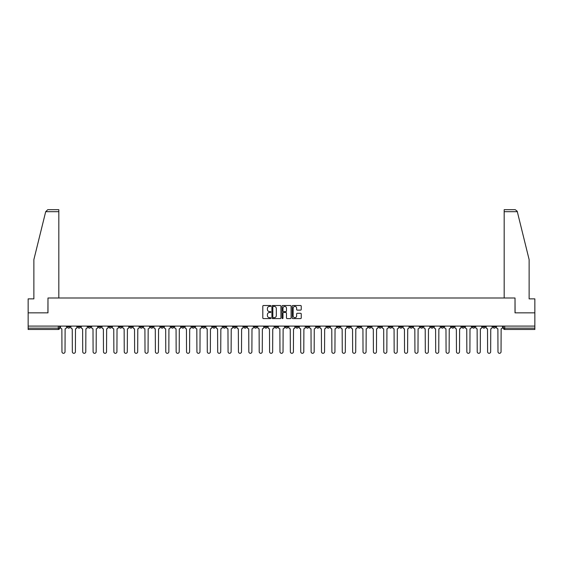 <?xml version="1.0" encoding="UTF-8"?>
<svg xmlns="http://www.w3.org/2000/svg" width="563" height="563" viewBox="0 0 563 563"><rect width="100%" height="100%" fill="white"/><g stroke="black" fill="none" stroke-linecap="round" stroke-linejoin="round"><path stroke-width="0.84" d="M270.852 305.969A0.457 0.457 0 0 0 270.395 305.512L263.456 305.512A0.654 0.654 0 0 0 262.801 306.166L262.801 317.926A0.654 0.654 0 0 0 263.456 318.581L270.395 318.581A0.457 0.457 0 0 0 270.852 318.123A0.457 0.457 0 0 0 270.395 317.666L269.494 317.666A2.09 2.09 0 0 1 267.404 315.576L267.404 314.59A2.09 2.09 0 0 1 269.494 312.5L270.395 312.5A0.457 0.457 0 0 0 270.852 312.043A0.457 0.457 0 0 0 270.395 311.585L269.494 311.585A2.09 2.09 0 0 1 267.404 309.495L267.404 308.517A2.09 2.09 0 0 1 269.494 306.427L270.395 306.427A0.457 0.457 0 0 0 270.852 305.969M409.941 326.09L409.941 326.821L412.602 326.821A1.33 1.33 0 0 1 411.272 328.152A1.33 1.33 0 0 1 409.941 326.821L409.941 326.09M347.652 326.09L347.652 326.821L350.313 326.821A1.33 1.33 0 0 1 348.983 328.152A1.33 1.33 0 0 1 347.652 326.821L347.652 326.09M337.265 326.09L337.265 326.821L339.932 326.821A1.33 1.33 0 0 1 338.595 328.152A1.33 1.33 0 0 1 337.265 326.821L337.265 326.09M274.976 326.09L274.976 326.821L277.643 326.821A1.33 1.33 0 0 1 276.306 328.152A1.33 1.33 0 0 1 274.976 326.821L274.976 326.09M264.596 326.09L264.596 326.821L267.256 326.821A1.33 1.33 0 0 1 265.926 328.152A1.33 1.33 0 0 1 264.596 326.821L264.596 326.09M254.216 326.09L254.216 326.821L256.876 326.821A1.33 1.33 0 0 1 255.546 328.152A1.33 1.33 0 0 1 254.216 326.821L254.216 326.09M233.455 326.09L233.455 326.821L236.115 326.821A1.33 1.33 0 0 1 234.785 328.152A1.33 1.33 0 0 1 233.455 326.821L233.455 326.09M212.687 326.821L212.687 326.09L212.687 326.821A1.33 1.33 0 0 0 214.017 328.152A1.33 1.33 0 0 1 212.687 326.821L215.347 326.821A1.33 1.33 0 0 1 214.017 328.152A1.33 1.33 0 0 0 215.347 326.821L215.347 326.09L215.347 326.821M202.307 326.821L202.307 326.09L202.307 326.821A1.33 1.33 0 0 0 203.637 328.152A1.33 1.33 0 0 1 202.307 326.821L204.967 326.821A1.33 1.33 0 0 1 203.637 328.152M191.927 326.821L191.927 326.09L191.927 326.821A1.33 1.33 0 0 0 193.257 328.152A1.33 1.33 0 0 1 191.927 326.821L194.587 326.821A1.33 1.33 0 0 1 193.257 328.152A1.33 1.33 0 0 0 194.587 326.821L194.587 326.09L194.587 326.821M181.546 326.09L181.546 326.821L184.207 326.821A1.33 1.33 0 0 1 182.876 328.152A1.33 1.33 0 0 1 181.546 326.821L181.546 326.09M171.166 326.09L171.166 326.821L173.826 326.821A1.33 1.33 0 0 1 172.496 328.152A1.33 1.33 0 0 1 171.166 326.821L171.166 326.09M160.779 326.09L160.779 326.821L163.446 326.821A1.33 1.33 0 0 1 162.109 328.152A1.33 1.33 0 0 1 160.779 326.821L160.779 326.09M150.398 326.821L150.398 326.09L150.398 326.821A1.33 1.33 0 0 0 151.728 328.152A1.33 1.33 0 0 1 150.398 326.821L153.059 326.821A1.33 1.33 0 0 1 151.728 328.152M129.638 326.821L129.638 326.09L129.638 326.821A1.33 1.33 0 0 0 130.968 328.152A1.33 1.33 0 0 1 129.638 326.821L132.298 326.821A1.33 1.33 0 0 1 130.968 328.152A1.33 1.33 0 0 0 132.298 326.821L132.298 326.09L132.298 326.821M119.257 326.821L119.257 326.09L119.257 326.821A1.33 1.33 0 0 0 120.588 328.152A1.33 1.33 0 0 1 119.257 326.821L121.918 326.821A1.33 1.33 0 0 1 120.588 328.152A1.33 1.33 0 0 0 121.918 326.821L121.918 326.09L121.918 326.821M108.87 326.821L108.87 326.09L108.87 326.821A1.33 1.33 0 0 0 110.207 328.152A1.33 1.33 0 0 1 108.87 326.821L111.537 326.821A1.33 1.33 0 0 1 110.207 328.152A1.33 1.33 0 0 0 111.537 326.821L111.537 326.09L111.537 326.821M98.49 326.821L98.49 326.09L98.49 326.821A1.33 1.33 0 0 0 99.82 328.152A1.33 1.33 0 0 1 98.49 326.821L101.157 326.821A1.33 1.33 0 0 1 99.82 328.152M88.109 326.821L88.109 326.09L88.109 326.821A1.33 1.33 0 0 0 89.44 328.152A1.33 1.33 0 0 1 88.109 326.821L90.77 326.821A1.33 1.33 0 0 1 89.44 328.152A1.33 1.33 0 0 0 90.77 326.821L90.77 326.09L90.77 326.821M77.729 326.821L77.729 326.09L77.729 326.821A1.33 1.33 0 0 0 79.059 328.152A1.33 1.33 0 0 1 77.729 326.821L80.389 326.821A1.33 1.33 0 0 1 79.059 328.152A1.33 1.33 0 0 0 80.389 326.821L80.389 326.09L80.389 326.821M300.593 310.122A0.654 0.654 0 0 0 301.24 309.467L301.24 306.166A0.654 0.654 0 0 0 300.593 305.512L292.88 305.512A0.654 0.654 0 0 0 292.232 306.166L292.232 317.926A0.654 0.654 0 0 0 292.88 318.581L300.593 318.581A0.654 0.654 0 0 0 301.24 317.926L301.24 313.943A0.654 0.654 0 0 0 300.593 313.288L297.292 313.288A0.654 0.654 0 0 0 296.638 313.943L296.638 315.913A1.745 1.745 0 0 1 294.892 317.666A1.745 1.745 0 0 1 293.147 315.913L293.147 308.172A1.745 1.745 0 0 1 294.892 306.427A1.745 1.745 0 0 1 296.638 308.172L296.638 309.467A0.654 0.654 0 0 0 297.292 310.122L300.593 310.122M45.694 211.688L47.749 209.696L58.826 209.696L58.826 211.688L45.694 211.688L33.871 259.606L33.871 298.869L28.15 298.869L28.15 312.845L47.982 312.845L47.982 298.003L515.018 298.003L515.018 312.845L534.85 312.845L534.85 326.09L28.15 326.09L28.15 328.152L59.629 328.152L59.629 326.09M28.15 312.845L28.15 326.09M280.93 306.166A0.654 0.654 0 0 0 280.275 305.512L272.569 305.512A0.654 0.654 0 0 0 271.915 306.166L271.915 317.926A0.654 0.654 0 0 0 272.569 318.581L280.275 318.581A0.654 0.654 0 0 0 280.93 317.926L280.93 306.166M282.725 305.512L290.431 305.512A0.654 0.654 0 0 1 291.085 306.166L291.085 317.926A0.654 0.654 0 0 1 290.431 318.581L287.137 318.581A0.654 0.654 0 0 1 286.483 317.926L286.483 313.155A0.654 0.654 0 0 0 285.828 312.5L283.639 312.5A0.654 0.654 0 0 0 282.985 313.155L282.985 318.123A0.457 0.457 0 0 1 282.527 318.581A0.457 0.457 0 0 1 282.07 318.123L282.07 306.166A0.654 0.654 0 0 1 282.725 305.512M503.371 326.09L503.371 328.152L534.85 328.152L534.85 329.482L504.701 329.482A1.33 1.33 0 0 1 503.371 328.152M534.85 326.09L534.85 328.152M59.629 328.152A1.33 1.33 0 0 1 58.299 329.482L28.15 329.482L28.15 328.152M495.651 326.09L495.651 326.821A1.33 1.33 0 0 1 494.321 328.152A1.33 1.33 0 0 1 492.991 326.821A1.33 1.33 0 0 0 494.321 328.152A1.33 1.33 0 0 0 495.651 326.821L492.991 326.821L492.991 326.09M485.271 326.09L485.271 326.821A1.33 1.33 0 0 1 483.941 328.152A1.33 1.33 0 0 1 482.611 326.821L485.271 326.821M482.611 326.09L482.611 326.821M474.89 326.09L474.89 326.821A1.33 1.33 0 0 1 473.56 328.152A1.33 1.33 0 0 1 472.23 326.821L474.89 326.821M472.23 326.09L472.23 326.821M464.51 326.821L464.51 326.09L464.51 326.821A1.33 1.33 0 0 1 463.18 328.152A1.33 1.33 0 0 1 461.843 326.821L464.51 326.821A1.33 1.33 0 0 1 463.18 328.152M461.843 326.09L461.843 326.821M454.13 326.09L454.13 326.821A1.33 1.33 0 0 1 452.793 328.152A1.33 1.33 0 0 1 451.463 326.821A1.33 1.33 0 0 0 452.793 328.152M451.463 326.09L451.463 326.821L454.13 326.821M443.743 326.09L443.743 326.821A1.33 1.33 0 0 1 442.412 328.152A1.33 1.33 0 0 1 441.082 326.821L443.743 326.821A1.33 1.33 0 0 1 442.412 328.152M441.082 326.09L441.082 326.821M433.362 326.09L433.362 326.821A1.33 1.33 0 0 1 432.032 328.152A1.33 1.33 0 0 1 430.702 326.821A1.33 1.33 0 0 0 432.032 328.152M430.702 326.09L430.702 326.821L433.362 326.821M422.982 326.09L422.982 326.821A1.33 1.33 0 0 1 421.652 328.152A1.33 1.33 0 0 1 420.322 326.821L422.982 326.821M420.322 326.09L420.322 326.821M412.602 326.09L412.602 326.821A1.33 1.33 0 0 1 411.272 328.152M402.221 326.09L402.221 326.821A1.33 1.33 0 0 1 400.891 328.152A1.33 1.33 0 0 1 399.554 326.821L402.221 326.821M399.554 326.09L399.554 326.821M391.834 326.09L391.834 326.821A1.33 1.33 0 0 1 390.504 328.152A1.33 1.33 0 0 1 389.174 326.821L391.834 326.821M389.174 326.09L389.174 326.821M381.454 326.09L381.454 326.821A1.33 1.33 0 0 1 380.124 328.152A1.33 1.33 0 0 1 378.793 326.821A1.33 1.33 0 0 0 380.124 328.152M378.793 326.09L378.793 326.821L381.454 326.821M371.073 326.09L371.073 326.821A1.33 1.33 0 0 1 369.743 328.152A1.33 1.33 0 0 1 368.413 326.821L371.073 326.821M368.413 326.09L368.413 326.821M360.693 326.09L360.693 326.821A1.33 1.33 0 0 1 359.363 328.152A1.33 1.33 0 0 1 358.033 326.821L360.693 326.821M358.033 326.09L358.033 326.821M350.313 326.09L350.313 326.821M339.932 326.09L339.932 326.821L339.932 326.09M329.545 326.09L329.545 326.821A1.33 1.33 0 0 1 328.215 328.152A1.33 1.33 0 0 1 326.885 326.821L329.545 326.821M326.885 326.09L326.885 326.821M319.165 326.09L319.165 326.821A1.33 1.33 0 0 1 317.835 328.152A1.33 1.33 0 0 1 316.505 326.821L319.165 326.821M316.505 326.09L316.505 326.821M308.784 326.09L308.784 326.821A1.33 1.33 0 0 1 307.454 328.152A1.33 1.33 0 0 1 306.124 326.821L308.784 326.821M306.124 326.09L306.124 326.821M298.404 326.09L298.404 326.821A1.33 1.33 0 0 1 297.074 328.152A1.33 1.33 0 0 1 295.744 326.821L298.404 326.821M295.744 326.09L295.744 326.821M288.024 326.09L288.024 326.821A1.33 1.33 0 0 1 286.694 328.152A1.33 1.33 0 0 1 285.357 326.821L288.024 326.821M285.357 326.09L285.357 326.821M277.643 326.09L277.643 326.821A1.33 1.33 0 0 1 276.306 328.152M267.256 326.09L267.256 326.821M256.876 326.821L256.876 326.09L256.876 326.821A1.33 1.33 0 0 1 255.546 328.152M246.495 326.09L246.495 326.821A1.33 1.33 0 0 1 245.165 328.152A1.33 1.33 0 0 1 243.835 326.821A1.33 1.33 0 0 0 245.165 328.152A1.33 1.33 0 0 0 246.495 326.821L243.835 326.821L243.835 326.09M236.115 326.821L236.115 326.09L236.115 326.821A1.33 1.33 0 0 1 234.785 328.152M225.735 326.09L225.735 326.821A1.33 1.33 0 0 1 224.405 328.152A1.33 1.33 0 0 1 223.068 326.821A1.33 1.33 0 0 0 224.405 328.152M223.068 326.09L223.068 326.821L225.735 326.821M204.967 326.09L204.967 326.821L204.967 326.09M184.207 326.821L184.207 326.09L184.207 326.821A1.33 1.33 0 0 1 182.876 328.152M173.826 326.821L173.826 326.09L173.826 326.821A1.33 1.33 0 0 1 172.496 328.152M163.446 326.821L163.446 326.09L163.446 326.821A1.33 1.33 0 0 1 162.109 328.152M153.059 326.09L153.059 326.821L153.059 326.09M142.678 326.821L142.678 326.09L142.678 326.821A1.33 1.33 0 0 1 141.348 328.152A1.33 1.33 0 0 1 140.018 326.821L142.678 326.821A1.33 1.33 0 0 1 141.348 328.152M140.018 326.09L140.018 326.821M101.157 326.09L101.157 326.821L101.157 326.09M70.009 326.09L70.009 326.821A1.33 1.33 0 0 1 68.679 328.152A1.33 1.33 0 0 1 67.349 326.821A1.33 1.33 0 0 0 68.679 328.152A1.33 1.33 0 0 0 70.009 326.821L70.009 326.09M67.349 326.09L67.349 326.821L70.009 326.821M273.287 306.427A0.457 0.457 0 0 0 272.83 306.884L272.83 317.208A0.457 0.457 0 0 0 273.287 317.666L274.23 317.666A2.09 2.09 0 0 0 276.32 315.576L276.32 308.517A2.09 2.09 0 0 0 274.23 306.427L273.287 306.427M286.483 308.207A1.745 1.745 0 0 0 284.73 306.462A1.745 1.745 0 0 0 282.985 308.207L282.985 310.938A0.654 0.654 0 0 0 283.639 311.585L285.828 311.585A0.654 0.654 0 0 0 286.483 310.938L286.483 308.207M60.523 326.09L60.523 327.483A1.33 1.33 0 0 0 61.86 328.813L61.958 351.776A1.527 1.527 0 0 0 63.485 353.304A1.527 1.527 0 0 0 65.019 351.776L65.118 328.813A1.33 1.33 0 0 0 66.448 327.483L66.448 326.09M70.91 326.09L70.91 327.483A1.33 1.33 0 0 0 72.24 328.813L72.338 351.776A1.527 1.527 0 0 0 73.866 353.304A1.527 1.527 0 0 0 75.4 351.776L75.498 328.813A1.33 1.33 0 0 0 76.828 327.483L76.828 326.09M81.29 326.09L81.29 327.483A1.33 1.33 0 0 0 82.62 328.813L82.719 351.776A1.527 1.527 0 0 0 84.253 353.304A1.527 1.527 0 0 0 85.78 351.776L85.879 328.813A1.33 1.33 0 0 0 87.209 327.483L87.209 326.09M58.826 298.003L58.826 211.688M47.918 312.845L47.982 298.003M534.85 312.845L534.85 298.869L529.129 298.869L529.129 259.606L517.193 211.209L515.251 209.696L504.174 209.696L504.174 298.003M515.082 312.845L515.018 298.003M91.67 326.09L91.67 327.483A1.33 1.33 0 0 0 93.001 328.813L93.099 351.776A1.527 1.527 0 0 0 94.633 353.304A1.527 1.527 0 0 0 96.16 351.776L96.259 328.813A1.33 1.33 0 0 0 97.596 327.483L97.596 326.09M102.051 326.09L102.051 327.483A1.33 1.33 0 0 0 103.381 328.813L103.479 351.776A1.527 1.527 0 0 0 105.014 353.304A1.527 1.527 0 0 0 106.541 351.776L106.646 328.813A1.33 1.33 0 0 0 107.976 327.483L107.976 326.09M112.431 326.09L112.431 327.483A1.33 1.33 0 0 0 113.761 328.813L113.867 351.776A1.527 1.527 0 0 0 115.394 353.304A1.527 1.527 0 0 0 116.928 351.776L117.027 328.813A1.33 1.33 0 0 0 118.357 327.483L118.357 326.09M122.818 326.09L122.818 327.483A1.33 1.33 0 0 0 124.149 328.813L124.247 351.776A1.527 1.527 0 0 0 125.774 353.304A1.527 1.527 0 0 0 127.308 351.776L127.407 328.813A1.33 1.33 0 0 0 128.737 327.483L128.737 326.09M133.199 326.09L133.199 327.483A1.33 1.33 0 0 0 134.529 328.813L134.627 351.776A1.527 1.527 0 0 0 136.162 353.304A1.527 1.527 0 0 0 137.689 351.776L137.787 328.813A1.33 1.33 0 0 0 139.117 327.483L139.117 326.09M143.579 326.09L143.579 327.483A1.33 1.33 0 0 0 144.909 328.813L145.008 351.776A1.527 1.527 0 0 0 146.542 353.304A1.527 1.527 0 0 0 148.069 351.776L148.168 328.813A1.33 1.33 0 0 0 149.498 327.483L149.498 326.09M153.959 326.09L153.959 327.483A1.33 1.33 0 0 0 155.289 328.813L155.388 351.776A1.527 1.527 0 0 0 156.922 353.304A1.527 1.527 0 0 0 158.449 351.776L158.555 328.813A1.33 1.33 0 0 0 159.885 327.483L159.885 326.09M164.34 326.09L164.34 327.483A1.33 1.33 0 0 0 165.67 328.813L165.775 351.776A1.527 1.527 0 0 0 167.302 353.304A1.527 1.527 0 0 0 168.837 351.776L168.935 328.813A1.33 1.33 0 0 0 170.265 327.483L170.265 326.09M174.72 326.09L174.72 327.483A1.33 1.33 0 0 0 176.057 328.813L176.156 351.776A1.527 1.527 0 0 0 177.683 353.304A1.527 1.527 0 0 0 179.217 351.776L179.316 328.813A1.33 1.33 0 0 0 180.646 327.483L180.646 326.09M185.107 326.09L185.107 327.483A1.33 1.33 0 0 0 186.437 328.813L186.536 351.776A1.527 1.527 0 0 0 188.063 353.304A1.527 1.527 0 0 0 189.597 351.776L189.696 328.813A1.33 1.33 0 0 0 191.026 327.483L191.026 326.09M195.488 326.09L195.488 327.483A1.33 1.33 0 0 0 196.818 328.813L196.916 351.776A1.527 1.527 0 0 0 198.45 353.304A1.527 1.527 0 0 0 199.978 351.776L200.076 328.813A1.33 1.33 0 0 0 201.406 327.483L201.406 326.09M205.868 326.09L205.868 327.483A1.33 1.33 0 0 0 207.198 328.813L207.297 351.776A1.527 1.527 0 0 0 208.831 353.304A1.527 1.527 0 0 0 210.358 351.776L210.456 328.813A1.33 1.33 0 0 0 211.794 327.483L211.794 326.09M216.248 326.09L216.248 327.483A1.33 1.33 0 0 0 217.578 328.813L217.677 351.776A1.527 1.527 0 0 0 219.211 353.304A1.527 1.527 0 0 0 220.738 351.776L220.844 328.813A1.33 1.33 0 0 0 222.174 327.483L222.174 326.09M226.629 326.09L226.629 327.483A1.33 1.33 0 0 0 227.959 328.813L228.064 351.776A1.527 1.527 0 0 0 229.591 353.304A1.527 1.527 0 0 0 231.126 351.776L231.224 328.813A1.33 1.33 0 0 0 232.554 327.483L232.554 326.09M237.009 326.09L237.009 327.483A1.33 1.33 0 0 0 238.346 328.813L238.445 351.776A1.527 1.527 0 0 0 239.972 353.304A1.527 1.527 0 0 0 241.506 351.776L241.604 328.813A1.33 1.33 0 0 0 242.934 327.483L242.934 326.09M247.396 326.09L247.396 327.483A1.33 1.33 0 0 0 248.726 328.813L248.825 351.776A1.527 1.527 0 0 0 250.352 353.304A1.527 1.527 0 0 0 251.886 351.776L251.985 328.813A1.33 1.33 0 0 0 253.315 327.483L253.315 326.09M257.777 326.09L257.777 327.483A1.33 1.33 0 0 0 259.107 328.813L259.205 351.776A1.527 1.527 0 0 0 260.739 353.304A1.527 1.527 0 0 0 262.267 351.776L262.365 328.813A1.33 1.33 0 0 0 263.695 327.483L263.695 326.09M268.157 326.09L268.157 327.483A1.33 1.33 0 0 0 269.487 328.813L269.586 351.776A1.527 1.527 0 0 0 271.12 353.304A1.527 1.527 0 0 0 272.647 351.776L272.752 328.813A1.33 1.33 0 0 0 274.082 327.483L274.082 326.09M278.537 326.09L278.537 327.483A1.33 1.33 0 0 0 279.867 328.813L279.973 351.776A1.527 1.527 0 0 0 281.5 353.304A1.527 1.527 0 0 0 283.027 351.776L283.133 328.813A1.33 1.33 0 0 0 284.463 327.483L284.463 326.09M288.918 326.09L288.918 327.483A1.33 1.33 0 0 0 290.248 328.813L290.353 351.776A1.527 1.527 0 0 0 291.88 353.304A1.527 1.527 0 0 0 293.414 351.776L293.513 328.813A1.33 1.33 0 0 0 294.843 327.483L294.843 326.09M299.305 326.09L299.305 327.483A1.33 1.33 0 0 0 300.635 328.813L300.733 351.776A1.527 1.527 0 0 0 302.261 353.304A1.527 1.527 0 0 0 303.795 351.776L303.893 328.813A1.33 1.33 0 0 0 305.223 327.483L305.223 326.09M309.685 326.09L309.685 327.483A1.33 1.33 0 0 0 311.015 328.813L311.114 351.776A1.527 1.527 0 0 0 312.648 353.304A1.527 1.527 0 0 0 314.175 351.776L314.274 328.813A1.33 1.33 0 0 0 315.604 327.483L315.604 326.09M320.065 326.09L320.065 327.483A1.33 1.33 0 0 0 321.396 328.813L321.494 351.776A1.527 1.527 0 0 0 323.028 353.304A1.527 1.527 0 0 0 324.555 351.776L324.654 328.813A1.33 1.33 0 0 0 325.991 327.483L325.991 326.09M330.446 326.09L330.446 327.483A1.33 1.33 0 0 0 331.776 328.813L331.874 351.776A1.527 1.527 0 0 0 333.409 353.304A1.527 1.527 0 0 0 334.936 351.776L335.041 328.813A1.33 1.33 0 0 0 336.371 327.483L336.371 326.09M340.826 326.09L340.826 327.483A1.33 1.33 0 0 0 342.156 328.813L342.262 351.776A1.527 1.527 0 0 0 343.789 353.304A1.527 1.527 0 0 0 345.323 351.776L345.422 328.813A1.33 1.33 0 0 0 346.752 327.483L346.752 326.09M351.206 326.09L351.206 327.483A1.33 1.33 0 0 0 352.544 328.813L352.642 351.776A1.527 1.527 0 0 0 354.169 353.304A1.527 1.527 0 0 0 355.703 351.776L355.802 328.813A1.33 1.33 0 0 0 357.132 327.483L357.132 326.09M361.594 326.09L361.594 327.483A1.33 1.33 0 0 0 362.924 328.813L363.022 351.776A1.527 1.527 0 0 0 364.55 353.304A1.527 1.527 0 0 0 366.084 351.776L366.182 328.813A1.33 1.33 0 0 0 367.512 327.483L367.512 326.09M371.974 326.09L371.974 327.483A1.33 1.33 0 0 0 373.304 328.813L373.403 351.776A1.527 1.527 0 0 0 374.937 353.304A1.527 1.527 0 0 0 376.464 351.776L376.563 328.813A1.33 1.33 0 0 0 377.893 327.483L377.893 326.09M382.354 326.09L382.354 327.483A1.33 1.33 0 0 0 383.685 328.813L383.783 351.776A1.527 1.527 0 0 0 385.317 353.304A1.527 1.527 0 0 0 386.844 351.776L386.943 328.813A1.33 1.33 0 0 0 388.28 327.483L388.28 326.09M392.735 326.09L392.735 327.483A1.33 1.33 0 0 0 394.065 328.813L394.163 351.776A1.527 1.527 0 0 0 395.698 353.304A1.527 1.527 0 0 0 397.225 351.776L397.33 328.813A1.33 1.33 0 0 0 398.66 327.483L398.66 326.09M403.115 326.09L403.115 327.483A1.33 1.33 0 0 0 404.445 328.813L404.551 351.776A1.527 1.527 0 0 0 406.078 353.304A1.527 1.527 0 0 0 407.612 351.776L407.711 328.813A1.33 1.33 0 0 0 409.041 327.483L409.041 326.09M413.502 326.09L413.502 327.483A1.33 1.33 0 0 0 414.832 328.813L414.931 351.776A1.527 1.527 0 0 0 416.458 353.304A1.527 1.527 0 0 0 417.992 351.776L418.091 328.813A1.33 1.33 0 0 0 419.421 327.483L419.421 326.09M423.883 326.09L423.883 327.483A1.33 1.33 0 0 0 425.213 328.813L425.311 351.776A1.527 1.527 0 0 0 426.838 353.304A1.527 1.527 0 0 0 428.373 351.776L428.471 328.813A1.33 1.33 0 0 0 429.801 327.483L429.801 326.09M434.263 326.09L434.263 327.483A1.33 1.33 0 0 0 435.593 328.813L435.692 351.776A1.527 1.527 0 0 0 437.226 353.304A1.527 1.527 0 0 0 438.753 351.776L438.851 328.813A1.33 1.33 0 0 0 440.182 327.483L440.182 326.09M444.643 326.09L444.643 327.483A1.33 1.33 0 0 0 445.973 328.813L446.072 351.776A1.527 1.527 0 0 0 447.606 353.304A1.527 1.527 0 0 0 449.133 351.776L449.239 328.813A1.33 1.33 0 0 0 450.569 327.483L450.569 326.09M455.024 326.09L455.024 327.483A1.33 1.33 0 0 0 456.354 328.813L456.459 351.776A1.527 1.527 0 0 0 457.986 353.304A1.527 1.527 0 0 0 459.521 351.776L459.619 328.813A1.33 1.33 0 0 0 460.949 327.483L460.949 326.09M465.404 326.09L465.404 327.483A1.33 1.33 0 0 0 466.741 328.813L466.84 351.776A1.527 1.527 0 0 0 468.367 353.304A1.527 1.527 0 0 0 469.901 351.776L469.999 328.813A1.33 1.33 0 0 0 471.33 327.483L471.33 326.09M475.791 326.09L475.791 327.483A1.33 1.33 0 0 0 477.121 328.813L477.22 351.776A1.527 1.527 0 0 0 478.747 353.304A1.527 1.527 0 0 0 480.281 351.776L480.38 328.813A1.33 1.33 0 0 0 481.71 327.483L481.71 326.09M486.172 326.09L486.172 327.483A1.33 1.33 0 0 0 487.502 328.813L487.6 351.776A1.527 1.527 0 0 0 489.134 353.304A1.527 1.527 0 0 0 490.662 351.776L490.76 328.813A1.33 1.33 0 0 0 492.09 327.483L492.09 326.09M496.552 326.09L496.552 327.483A1.33 1.33 0 0 0 497.882 328.813L497.981 351.776A1.527 1.527 0 0 0 499.515 353.304A1.527 1.527 0 0 0 501.042 351.776L501.14 328.813A1.33 1.33 0 0 0 502.477 327.483L502.477 326.09M58.299 326.09L58.299 329.482M504.701 326.09L504.701 329.482M517.306 211.688L504.174 211.688"/></g></svg>
